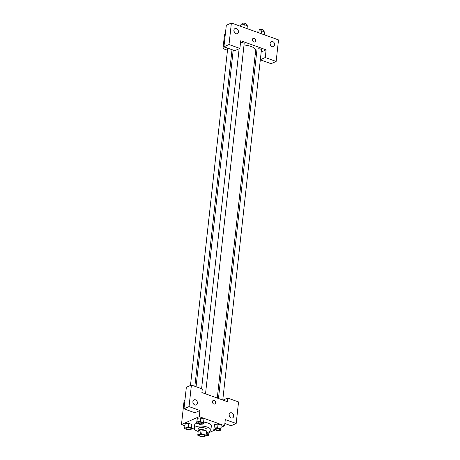 <?xml version="1.0" encoding="UTF-8"?>
<svg xmlns="http://www.w3.org/2000/svg" width="460" height="460" viewBox="0 0 460 460"><rect width="100%" height="100%" fill="white"/><g stroke="black" fill="none" stroke-linecap="round" stroke-linejoin="round"><path stroke-width="0.69" d="M199.646 434.585A2.783 1.035 6.3 0 1 202.802 434.493A2.783 1.035 6.3 0 1 204.677 435.7A2.783 1.035 6.3 0 1 201.802 436.425A2.783 1.035 6.3 0 1 199.151 435.091A2.783 1.035 6.3 0 1 199.646 434.585M197.984 435.511L202.043 436.966A4.163 1.552 6.3 0 0 203.211 437L206.057 435.741A4.163 1.552 6.3 0 0 205.85 435.281L201.785 433.82A4.163 1.552 6.3 0 0 200.617 433.791L197.777 435.051A4.163 1.552 6.3 0 0 197.984 435.511M205.85 435.281L206.298 431.175L202.239 429.72L201.785 433.82M200.617 433.791L201.066 429.686L198.225 430.945L197.777 435.051M201.066 429.686A4.163 1.552 6.3 0 1 202.239 429.72M206.298 431.175A4.163 1.552 6.3 0 1 206.505 431.635L206.057 435.741M206.431 432.337A4.45 1.656 -173.7 0 0 206.787 431.779A4.45 1.656 -173.7 0 0 204.907 430.169A4.45 1.656 -173.7 0 0 200.405 429.611A4.45 1.656 -173.7 0 0 197.944 430.801A4.45 1.656 -173.7 0 0 198.174 431.428M197.944 430.801L198.174 428.754A4.45 1.656 6.3 0 1 198.967 427.944A4.45 1.656 6.3 0 1 205.131 428.116A4.45 1.656 6.3 0 1 207.017 429.732L206.787 431.779M198.168 431.468A8.343 3.111 6.3 0 1 194.304 428.323A8.343 3.111 6.3 0 1 195.793 426.805A8.343 3.111 6.3 0 1 205.252 426.529A8.343 3.111 6.3 0 1 210.881 430.157A8.343 3.111 6.3 0 1 206.425 432.377M194.304 428.323L194.758 424.223A8.343 3.111 6.3 0 1 196.248 422.7A8.343 3.111 6.3 0 1 196.661 422.533M203.596 422.073A8.343 3.111 6.3 0 1 211.335 426.052L210.881 430.157M203.533 422.677L200.393 421.55L196.92 421.831L196.587 423.24L199.726 424.361L203.199 424.08L203.533 422.677L203.929 419.083L200.79 417.962L197.311 418.238M191.458 428.03L191.855 424.442L188.709 423.315L185.236 423.597L184.512 428.593L187.651 429.72L191.124 429.439L191.458 428.03L188.318 426.909L184.845 427.185M217.649 427.737L218.046 424.149L221.185 425.27L218.046 424.149L214.573 424.43L214.239 425.834L214.567 424.425L213.842 429.427L216.988 430.548L220.455 430.267L220.788 428.864L217.649 427.737L214.176 428.018M220.955 427.374L224.618 425.747L199.237 416.651L181.476 424.528L184.828 425.73M191.44 428.099L194.528 429.203M208.88 432.728L215.217 429.916M224.865 423.51L231.098 425.747L236.175 423.493L225.296 419.595L224.618 425.747M229.833 416.961A2.783 2.173 66.1 0 0 229.189 415.506M229.149 414.581A2.783 2.173 66.1 0 0 230.144 417.318A2.783 2.173 66.1 0 0 232.541 417.933A2.783 2.173 66.1 0 0 233.398 414.512A2.783 2.173 66.1 0 0 230.287 412.85A2.783 2.173 66.1 0 0 229.149 414.581M223.019 400.119L227.671 398.055L238.55 401.954L236.175 423.493M199.237 416.651L199.916 410.498L194.839 412.746L183.965 408.848L186.34 387.308L191.417 385.06L202.291 388.959L201.894 392.547L227.274 401.643L227.671 398.055M184.931 400.073L184.138 400.424L181.476 424.528M193.574 403.966A2.783 2.173 66.1 0 0 192.93 402.506M192.889 401.58A2.783 2.173 66.1 0 0 193.884 404.323A2.783 2.173 66.1 0 0 196.282 404.932A2.783 2.173 66.1 0 0 197.139 401.511A2.783 2.173 66.1 0 0 194.028 399.849A2.783 2.173 66.1 0 0 192.889 401.58M199.916 410.498L189.037 406.6L191.417 385.06M183.965 408.848L189.037 406.6M214.808 404.006A1.943 1.524 66.1 0 0 215.585 402.201A1.943 1.524 66.1 0 0 214.216 400.43A1.943 1.524 -113.9 0 1 215.59 402.201A1.943 1.524 -113.9 0 1 214.808 404.006A1.943 1.524 -113.9 0 1 212.629 402.839A1.943 1.524 -113.9 0 1 213.233 400.447A1.943 1.524 -113.9 0 1 214.216 400.43A1.943 1.524 66.1 0 0 213.233 400.447M244.024 45.005A11.167 4.163 6.3 0 1 255.645 50.462L217.269 398.061M227.947 48.231A2.225 0.828 -173.7 0 0 227.671 48.576L190.474 385.474M218.465 398.486L257.002 49.404A2.225 0.828 6.3 0 1 257.399 49.001A2.225 0.828 6.3 0 1 259.923 48.927A2.225 0.828 6.3 0 1 261.424 49.893L222.772 400.027M240.522 42.694A2.225 0.828 6.3 0 1 242.926 42.803A2.225 0.828 6.3 0 1 244.168 43.706L205.511 393.841M240.735 40.744L266.116 49.847L265.265 57.534L276.144 61.439L278.524 39.899L231.386 23L229.011 44.539L239.884 48.438L240.735 40.744M225.693 47.42L222.979 48.622L227.487 50.238M231.788 51.784L232.984 52.21M255.179 54.7L256.484 54.119M261.188 52.032L266.116 49.847M252.408 39.6A1.943 1.524 -113.9 0 1 253.201 38.387A1.943 1.524 -113.9 0 1 255.38 39.548A1.943 1.524 -113.9 0 1 254.782 41.946A1.943 1.524 -113.9 0 1 253.103 41.515A1.943 1.524 -113.9 0 1 252.408 39.6M270.141 43.292A2.783 2.173 -113.9 0 1 271.279 41.561A2.783 2.173 -113.9 0 1 274.39 43.223A2.783 2.173 -113.9 0 1 273.533 46.644A2.783 2.173 -113.9 0 1 271.135 46.029A2.783 2.173 -113.9 0 1 270.141 43.292M233.881 30.291A2.783 2.173 -113.9 0 1 235.02 28.56A2.783 2.173 -113.9 0 1 238.13 30.222A2.783 2.173 -113.9 0 1 237.274 33.643A2.783 2.173 -113.9 0 1 234.876 33.034A2.783 2.173 -113.9 0 1 233.881 30.291M254.782 41.946A1.943 1.524 66.1 0 0 255.38 39.548A1.943 1.524 66.1 0 0 253.201 38.387M270.825 45.678A2.783 2.173 66.1 0 0 270.181 44.218M234.565 32.677A2.783 2.173 66.1 0 0 233.921 31.217M239.884 48.438L234.813 50.686L223.934 46.788L226.314 25.248L231.386 23M223.934 46.788L229.011 44.539M260.325 59.834L271.072 63.687L276.144 61.439M260.337 59.725L265.265 57.534M225.302 34.425L224.509 34.776L222.979 48.622M247.037 28.612L247.353 25.743L244.214 24.621L240.741 24.897L240.425 26.237M244.214 24.621L243.898 27.485M240.741 24.897L240.586 26.3M241.776 24.817L241.897 23.73A2.225 0.828 6.3 0 1 242.293 23.322A2.225 0.828 6.3 0 1 244.812 23.253A2.225 0.828 6.3 0 1 246.318 24.219L246.192 25.329M264.293 34.799L264.609 31.93L261.47 30.808L257.997 31.084L257.68 32.424M261.47 30.808L261.154 33.672M257.997 31.084L257.847 32.487M259.037 31.004L259.152 29.917A2.225 0.828 6.3 0 1 259.555 29.509A2.225 0.828 6.3 0 1 262.073 29.44A2.225 0.828 6.3 0 1 263.574 30.406L263.453 31.516M186.168 427.662A2.225 0.828 6.3 0 1 188.692 427.593A2.225 0.828 6.3 0 1 190.193 428.559A2.225 0.828 6.3 0 1 190.193 428.565A2.225 0.828 6.3 0 1 187.893 429.151A2.225 0.828 6.3 0 1 185.771 428.087A2.225 0.828 6.3 0 1 185.771 428.07A2.225 0.828 6.3 0 1 186.168 427.662M191.855 424.442L188.709 423.315L188.318 426.909M188.709 423.315L185.242 423.597L184.512 428.593M185.771 428.07L185.771 428.087A2.225 0.828 6.3 0 1 186.168 427.679A2.225 0.828 6.3 0 1 188.692 427.604A2.225 0.828 6.3 0 1 190.193 428.57L190.193 428.559M205.85 435.833L208.38 435.626L208.713 434.217L206.316 433.36M207.454 434.746L207.448 434.763A2.225 0.828 6.3 0 0 206.258 433.872A2.225 0.828 6.3 0 1 207.454 434.746A2.225 0.828 6.3 0 1 207.454 434.752A2.225 0.828 6.3 0 1 206.097 435.367M208.978 431.842L208.713 434.217M197.846 422.728L197.846 422.711A2.225 0.828 6.3 0 1 197.846 422.711A2.225 0.828 6.3 0 1 198.243 422.309A2.225 0.828 6.3 0 1 200.767 422.234A2.225 0.828 6.3 0 1 202.268 423.2A2.225 0.828 6.3 0 1 202.268 423.206L202.268 423.217A2.225 0.828 6.3 0 1 199.968 423.798A2.225 0.828 6.3 0 1 197.846 422.728A2.225 0.828 6.3 0 1 198.243 422.32A2.225 0.828 6.3 0 1 200.767 422.251A2.225 0.828 6.3 0 1 202.268 423.217M203.929 419.083L200.79 417.962L200.393 421.55M200.79 417.962L197.317 418.243L196.92 421.831M197.317 418.243L196.587 423.24M215.504 428.496A2.225 0.828 6.3 0 1 218.028 428.421A2.225 0.828 6.3 0 1 219.529 429.387A2.225 0.828 6.3 0 1 219.529 429.398A2.225 0.828 6.3 0 1 217.223 429.985A2.225 0.828 6.3 0 1 215.107 428.916A2.225 0.828 6.3 0 1 215.107 428.898A2.225 0.828 6.3 0 1 215.504 428.496M221.185 425.27L220.788 428.864M214.239 425.834L213.842 429.427M215.107 428.898L215.107 428.916A2.225 0.828 6.3 0 1 215.504 428.507A2.225 0.828 6.3 0 1 218.023 428.438A2.225 0.828 6.3 0 1 219.529 429.404L219.529 429.387M233.214 50.117L196.058 386.722M194.862 386.291L232.024 49.686M239.131 48.771L201.601 388.711"/></g></svg>
